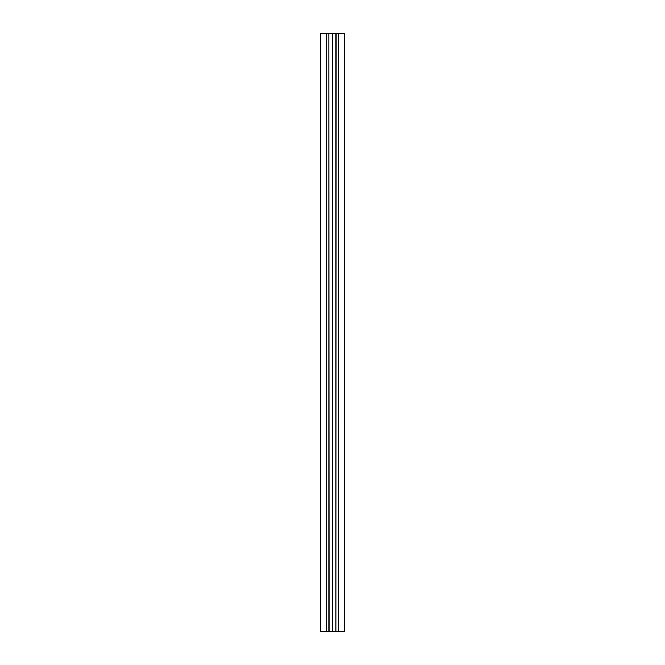 <?xml version="1.0" encoding="UTF-8"?>
<svg xmlns="http://www.w3.org/2000/svg" width="665" height="665" viewBox="0 0 665 665"><rect width="100%" height="100%" fill="white"/><g stroke="black" fill="none" stroke-linecap="round" stroke-linejoin="round"><path stroke-width="1" d="M326.698 631.75L326.698 33.25L320.53 33.25L320.53 631.75L332.5 631.75L332.5 33.25L332.259 631.75M326.698 33.25L328.851 33.25L328.851 631.75M328.851 33.25L329.1 631.75M329.1 33.25L332.259 33.25M338.302 33.25L338.302 631.75L344.47 631.75L344.47 33.25L332.741 33.25L332.5 631.75M335.9 33.25L335.9 631.75L332.741 631.75M336.149 33.25L335.9 631.75M338.302 631.75L336.149 631.75"/></g></svg>
